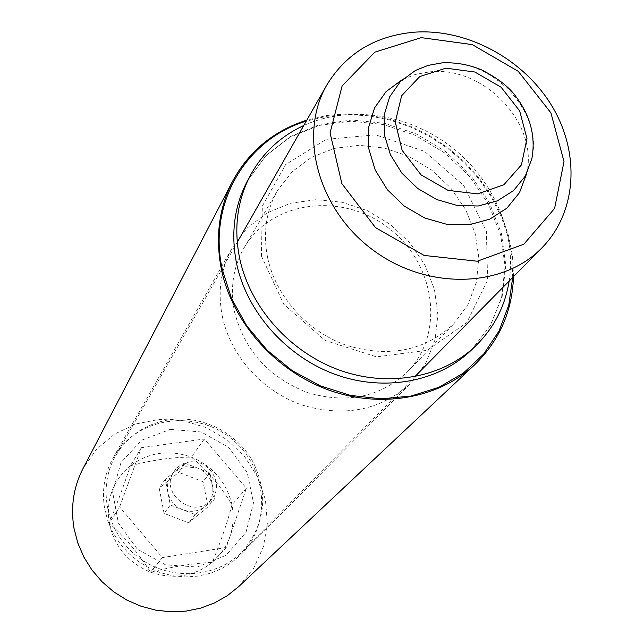<?xml version="1.0" encoding="UTF-8"?>
<svg xmlns="http://www.w3.org/2000/svg" width="644" height="644" viewBox="0 0 644 644"><rect width="100%" height="100%" fill="white"/><g stroke="black" fill="none" stroke-linecap="round" stroke-linejoin="round"><path stroke-width="0.48" stroke-dasharray="3.22 2.42" d="M109.23 523.202C114.382 546.474 128.148 562.8 150.535 572.17C138.653 553.446 124.888 537.12 109.23 523.202C118.045 501.193 125.097 482.042 130.394 465.749C112.877 480.617 105.825 499.768 109.23 523.202L119.623 506.933L141.374 447.701L204.333 438.975L246.386 488.208L226.213 547.561L212.303 562.349C229.344 546.885 235.897 527.694 231.977 504.783C226.567 482.187 213.035 466.304 191.373 457.127C169.171 449.327 148.845 452.201 130.394 465.749C152.829 459.913 173.156 457.047 191.373 457.127C206.966 470.007 220.498 485.89 231.977 504.783C227.863 521.004 221.303 540.195 212.303 562.349C194.037 563.21 173.445 566.479 150.535 572.17C173.469 579.882 194.053 576.605 212.303 562.349M238.666 586.612L253.68 568.258L263.42 546.732L267.381 523.395L265.4 499.672L257.664 476.995L244.68 456.685L227.243 439.924L206.386 427.68L183.315 420.693L159.39 419.389L136.021 423.905L114.624 434.048L96.544 449.254L82.955 468.679M513.51 276.646L512.511 256.03L508.478 235.511L501.507 215.49L491.783 196.364L479.498 178.517L464.92 162.288L448.337 147.983L430.079 135.9L410.502 126.264L389.99 119.277L368.948 115.099L347.792 113.819L326.935 115.493L306.826 120.122M104.722 509.13L107.942 521.205L113.03 532.741L119.873 543.431L128.293 553.011L138.074 561.222L148.989 567.871L160.734 572.782L173.027 575.825L185.553 576.944L197.982 576.114L210.016 573.369L221.359 568.781L231.719 562.486L240.872 554.645C273.088 522.558 266.729 464.823 229.361 437.131C192.58 408.666 135.272 418.189 113.119 457.9C104.376 473.678 101.583 490.752 104.722 509.13M226.213 547.561L162.417 557.575L119.623 506.933M222.325 316.462C230.48 355.681 262.213 391.214 301.698 404.923C344.749 417.682 381.176 410.325 410.985 382.85L425.917 362.983L435.03 339.839L437.896 314.811L434.426 289.365L424.919 264.95L409.954 242.917L390.401 224.482L367.362 210.66L342.093 202.224L316.011 199.688L290.581 203.246L267.268 212.786L247.457 227.831L232.387 247.594C220.812 268.468 217.463 291.426 222.325 316.462M234.48 311.72C244.487 350.497 268.87 377.473 307.615 392.647C347.205 404.15 380.54 397.131 407.628 371.596C445.688 332.69 435.054 262.527 388.026 227.622C341.682 191.815 271.261 200.598 244.124 247.771C233.128 267.091 229.916 288.407 234.48 311.72M267.767 258.389C276.123 296.908 307.824 331.95 346.891 345.474C389.475 358.048 425.161 350.795 453.931 323.699L468.027 304.427L476.455 282L478.83 257.769L475.103 233.128L465.564 209.453L450.784 188.048L431.617 170.064L409.109 156.484L384.5 148.064L359.119 145.294L334.397 148.386L311.712 157.233L292.416 171.425L277.677 190.222C266.012 210.725 262.712 233.45 267.767 258.389M261.424 256.046L283.771 304.25L325.027 340.426L376.466 356.857L427.157 350.328L466.723 322.716L487.613 280.164L486.381 231.349L463.833 185.609L424.485 151.348L375.613 134.829L326.21 139.354L285.703 164.534L262.333 206.072L261.424 256.046M509.154 281.058C516.681 232.049 492.612 178.219 449.947 145.858C407.233 113.561 348.895 104.98 303.759 125.508M162.417 557.575L150.535 572.17M141.374 447.701L130.394 465.749M204.333 438.975L191.373 457.127M246.386 488.208L231.977 504.783M185.158 463.286L209.88 472.825L215.024 498.359L195.301 514.556L170.314 505.001L165.315 479.257L185.158 463.286L178.718 472.35L203.029 481.704L208.052 506.828L188.636 522.791L164.075 513.413L159.189 488.088L178.718 472.35M167.81 492.105C166.732 486.035 167.875 480.521 171.232 475.562L175.265 471.247L185.834 466.699L197.531 468.059C205.508 471.44 210.483 477.276 212.448 485.568C213.663 492.274 212.214 498.247 208.117 503.495L205.186 506.434C198.545 511.505 191.083 512.624 182.816 509.782C174.749 506.377 169.742 500.485 167.81 492.105M429.838 71.854C483.668 65.656 538.972 123.551 526.599 173.848L531.872 158.641C543.415 111.718 491.549 57.461 441.221 63.201L429.661 65.084L420.572 68.071L415.436 70.462L402.234 79.663L415.469 74.422L429.838 71.854M170.241 419.63C202.788 415.243 237.169 432.929 253.132 462.078C268.846 494.986 265.111 524.949 241.911 551.964C216.126 578.489 169.726 581.25 138.363 557.277C106.791 533.594 96.874 488.184 115.421 456.161C127.906 435.537 146.172 423.366 170.241 419.63M170.282 429.379L201.226 431.987L228.604 447.355L247.224 472.535L253.486 502.779L246.016 532.306L226.044 555.297L197.33 567.01L165.58 564.869L137.309 549.155L118.383 523.081L112.62 492.072L121.024 462.481L141.664 440.174L170.282 429.379M165.315 479.257L159.189 488.088M170.314 505.001L164.075 513.413M209.88 472.825L203.029 481.704M215.024 498.359L208.052 506.828M195.301 514.556L188.636 522.791M189.143 462.078C208.881 458.319 224.845 484.505 211.643 499.189C195.188 521.262 157.635 492.821 174.427 470.997C178.042 466.031 182.952 463.06 189.143 462.078M471.319 350.103L490.462 325.55L502.143 296.691L505.814 265.344L501.418 233.378L489.351 202.643L470.378 174.854L445.624 151.565L416.499 134.049L384.613 123.318L351.753 120.034L319.794 124.469L290.613 136.496L265.996 155.558L247.554 180.642L265.731 155.969L290.042 137.252L318.949 125.459L350.73 121.169L383.51 124.55L415.404 135.353L444.593 152.918L469.42 176.255L488.458 204.019L500.597 234.666L505.081 266.415L501.563 297.447L490.14 325.912L471.319 350.103M512.688 277.483L511.827 256.843L507.899 236.284L501.016 216.215L491.332 197.04L479.08 179.145L464.501 162.876L447.91 148.555L429.62 136.456L410.011 126.836L389.459 119.889L368.384 115.767L347.197 114.584L326.339 116.371L306.246 121.136M240.872 554.645L410.985 382.85M113.119 457.9L232.387 247.594M407.628 371.596L453.931 323.699M244.124 247.771L277.677 190.222M237.242 242.289L115.421 456.161M414.768 376.74L241.911 551.964M174.427 470.997L171.232 475.562M211.643 499.189L208.117 503.495"/><path stroke-width="0.97" d="M306.826 120.122C273.732 130.748 248.987 151.123 232.597 181.254L82.955 468.679C73.456 487.283 70.486 507.214 74.044 528.483L77.844 543.109L83.881 557.092L92.02 570.085L102.058 581.765L113.755 591.836L126.82 600.055L140.931 606.205L155.727 610.15L170.853 611.8L185.931 611.124L200.59 608.145L214.476 602.969L227.268 595.724L238.666 586.612L474.781 364.665C499.341 340.724 512.246 311.382 513.51 276.646M232.597 181.254C218.863 208.133 215.144 237.564 221.431 269.538C232.379 321.92 274.674 370.083 327.538 389.62C380.451 409.109 438.846 398.507 474.781 364.665M303.759 125.508C280.615 136.254 262.905 152.733 250.629 174.935C237.266 200.252 233.611 228.089 239.665 258.429C250.025 307.269 289.752 352.075 339.163 370.01C388.598 387.913 442.951 377.593 475.98 345.595C494.02 327.764 505.081 306.254 509.154 281.058M421.265 37.642L472.229 44.597L518.259 71.331L550.91 112.845L563.999 161.58L554.605 208.439L523.862 244.197L477.285 261.223L424.122 255.435L375.516 227.622L341.851 183.604L330.074 132.825L342.117 85.918L374.856 52.148L421.265 37.642M526.599 173.848L519.483 192.653L506.876 208.181L489.69 219.193L469.178 224.748L446.936 224.362L424.718 217.994L404.303 206.12L387.35 189.69L375.194 170.032L368.795 148.724L368.585 127.48L374.526 107.942L386.062 91.609L402.234 79.663M414.173 32.2C466.779 28.32 523.491 58.87 551.868 105.906C580.308 152.87 577.113 212.069 541.934 247.835C502.392 288.737 425.748 290.355 371.749 249.115C317.412 208.31 298.204 134.097 326.862 84.952C346.166 53.38 375.267 35.798 414.173 32.2M250.629 174.935L247.554 180.642C234.263 205.822 230.616 233.49 236.614 263.637C246.877 312.171 286.306 356.655 335.371 374.454C384.468 392.212 438.475 381.916 471.319 350.103L475.98 345.595M306.246 121.136C246.008 139.185 207.577 203.246 222.269 269.442L231.574 298.566L246.805 325.961L267.324 350.368L292.223 370.654L320.374 385.893L350.489 395.416L381.184 398.837L411.097 396.06L438.91 387.294L463.455 373.029L483.749 353.967L499.036 331L508.776 305.135L512.688 277.483M531.872 158.641L525.238 176.174L513.477 190.632L497.418 200.848L478.275 205.975L457.506 205.557L436.753 199.568L417.682 188.459L401.824 173.107L390.433 154.761L384.404 134.886L384.146 115.067L389.636 96.842L400.359 81.603L415.436 70.462L428.075 65.406L441.736 62.911C455.099 62.17 468.26 64.448 481.229 69.729C497.603 78.013 509.219 87.037 516.094 96.809C530.535 116.186 535.792 136.802 531.872 158.641M445.898 68.167L474.861 72.015L501.104 87.238L519.668 110.913L526.961 138.565L521.423 164.896L503.922 184.699L477.751 193.884L448.095 190.399L421.031 174.838L402.138 150.366L395.263 122.07L401.647 95.723L419.775 76.547L445.898 68.167M326.862 84.952L237.242 242.289M541.934 247.835L414.768 376.74"/></g></svg>
